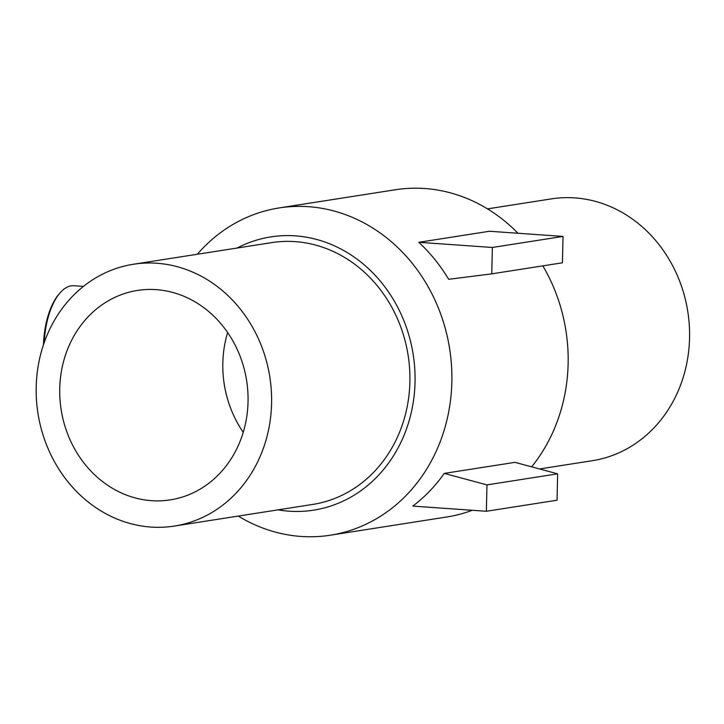 <?xml version="1.0" encoding="UTF-8"?>
<svg xmlns="http://www.w3.org/2000/svg" width="724" height="724" viewBox="0 0 724 724"><rect width="100%" height="100%" fill="white"/><g stroke="black" fill="none" stroke-linecap="round" stroke-linejoin="round"><path stroke-width="1.09" d="M197.317 254.26A165.624 146.682 81.1 0 1 279.147 207.933A165.624 146.682 81.1 0 1 449.658 348.905A165.624 146.682 81.1 0 1 330.334 535.208A165.624 146.682 81.1 0 1 238.268 516.076M279.147 207.933L395.422 189.751A165.624 146.682 81.1 0 1 517.986 233.255M542.837 265.862A165.624 146.682 81.1 0 1 531.66 466.844M472.247 510.275A165.624 146.682 81.1 0 1 446.608 517.017L330.334 535.208M491.759 273.853L448.672 279.31A165.624 146.682 -98.9 0 0 418.798 242.305L489.478 231.255L563.037 236.413L562.43 262.794L491.759 273.853L492.356 247.472L418.798 242.305M412.816 506.103A165.624 146.682 -98.9 0 0 444.264 473.396L514.945 462.346L557.643 473.831L486.971 484.89L486.374 511.271L412.816 506.103M44.182 342.669A56.309 25.63 -86 0 1 60.228 292.695A56.309 25.63 -86 0 1 73.848 285.727L83.459 286.396M60.228 292.695L59.214 293.844A54.906 24.987 94 0 0 43.485 344.696M444.264 473.396L486.971 484.89M486.374 511.271L557.046 500.212L557.643 473.831M492.356 247.472L563.037 236.413M237.065 248.042A138.293 122.474 81.1 0 1 413.205 354.606A138.293 122.474 81.1 0 1 278.007 509.859M133.415 264.251L271.726 242.621A132.501 117.342 81.1 0 1 408.137 355.403A132.501 117.342 81.1 0 1 312.678 504.438L174.366 526.067A132.501 117.342 81.1 0 1 36.2 386.897A132.501 117.342 81.1 0 1 133.415 264.251A132.501 117.342 81.1 0 1 269.826 377.032A132.501 117.342 81.1 0 1 174.366 526.067M487.487 208.874L551.389 198.883A132.501 117.342 81.1 0 1 687.8 311.655A132.501 117.342 81.1 0 1 592.341 460.699L539.525 468.962M243.237 432.3A106.003 93.876 81.1 0 1 222.829 363.041A106.003 93.876 81.1 0 1 227.626 332.515M59.739 388.553A106.003 93.876 81.1 0 1 137.515 290.433A106.003 93.876 81.1 0 1 248.042 401.775A106.003 93.876 81.1 0 1 170.267 499.886A106.003 93.876 81.1 0 1 59.739 388.553"/></g></svg>
